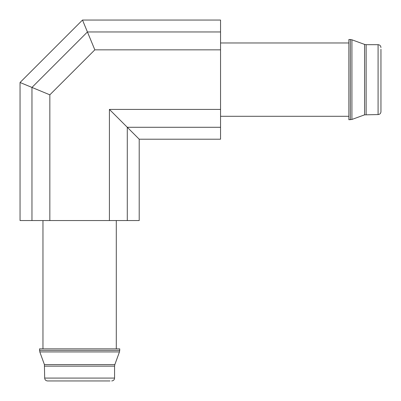 <?xml version="1.0" encoding="UTF-8"?>
<svg xmlns="http://www.w3.org/2000/svg" width="401" height="401" viewBox="0 0 401 401"><rect width="100%" height="100%" fill="white"/><g stroke="black" fill="none" stroke-linecap="round" stroke-linejoin="round"><path stroke-width="0.6" d="M94.831 49.839L82.496 20.05L87.428 31.965L220.55 31.965L220.55 49.839L94.831 49.839L49.839 94.831L49.839 220.55L20.05 220.55L20.05 82.496L49.839 94.831M220.55 49.839L220.55 139.202L139.202 139.202L139.202 220.55L49.839 220.55M109.418 220.55L109.418 109.418L220.55 109.418M139.202 139.202L109.418 109.418M348.87 116.29L220.55 116.29M350.354 119.729L350.354 39.529L348.87 39.529L348.87 119.729L351.923 119.453L364.569 114.846L378.088 114.571C379.827 114.4 380.78 113.448 380.95 111.709L380.95 49.268M31.965 220.55L31.965 87.428L20.05 82.496L82.496 20.05L220.55 20.05L220.55 31.965M39.529 350.354L119.729 350.354L119.729 348.87L39.529 348.87L39.804 351.923L44.406 364.569L44.681 378.088C44.852 379.827 45.809 380.78 47.549 380.95L109.989 380.95M42.962 348.87L42.962 220.55M220.55 127.287L127.287 127.287L127.287 220.55M378.088 114.571L378.088 44.681C379.807 44.837 380.765 45.789 380.95 47.549M366.133 114.571L366.133 44.681L378.088 44.681M364.569 114.846L364.569 44.406L366.133 44.681M351.923 119.453L351.923 39.804L350.354 39.529M44.681 378.088L114.571 378.088C114.415 379.807 113.463 380.765 111.709 380.95M44.681 366.133L114.571 366.133L114.571 378.088M44.406 364.569L114.846 364.569L114.571 366.133M39.804 351.923L119.453 351.923L119.729 350.354M31.965 87.428L87.428 31.965M348.87 42.962L220.55 42.962M364.569 44.406L351.923 39.804M114.846 364.569L119.453 351.923M116.29 348.87L116.29 220.55"/></g></svg>
